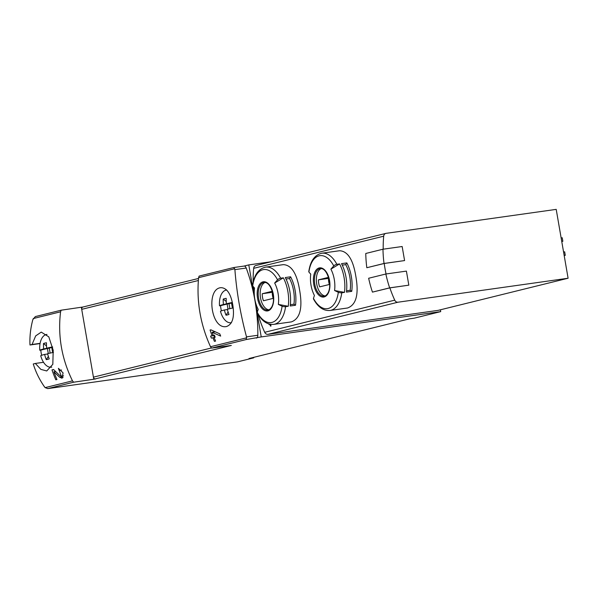 <?xml version="1.0" encoding="UTF-8"?>
<svg xmlns="http://www.w3.org/2000/svg" width="598" height="598" viewBox="0 0 598 598"><rect width="100%" height="100%" fill="white"/><g stroke="black" fill="none" stroke-linecap="round" stroke-linejoin="round"><path stroke-width="0.9" d="M73.636 382.212L93.789 379.252L81.35 307.237L61.198 310.19L60.57 311.805C57.7 335.822 61.676 358.845 72.493 380.859L73.636 382.212L47.78 388.603L45.127 387.624L44.461 386.809C39.461 379.633 35.73 372.016 33.264 363.965L35.342 363.449L40.858 369.377L46.726 370.962L52.826 364.309L53.2 350.241L48.782 336.838L41.255 332.114L35.686 335.882L32.06 344.478L40.103 343.349M32.06 344.478L29.982 344.994C29.601 336.562 30.558 328.093 32.845 319.579L35.342 316.581L61.198 310.19M59.202 370.356L61.25 376.187L59.793 375.559L53.566 369.512L51.989 369.9A107.072 89.289 76.1 0 0 55.808 379.797L56.952 379.513A107.072 89.289 -103.9 0 1 53.902 371.807L59.531 377.159L62.05 378.235L63.074 372.89L58.395 368.316A107.072 89.289 76.1 0 0 59.112 370.371L61.527 370.027M232.764 304.711C230.716 293.566 226.799 287.877 221.006 287.668C205.727 288.64 210.959 329.909 226.478 326.538C232.615 324.333 234.708 317.052 232.764 304.711M93.789 379.252L231.321 345.442L211.557 348.111L210.511 346.735C200.427 324.542 196.45 301.519 198.588 277.681L199.119 276.097L233.766 267.53L234.894 269.623C236.606 291.921 240.478 314.331 246.511 336.861L246.204 339.544L261.236 336.921L440.711 311.625L440.397 309.809M212.096 332.294A107.072 89.289 -103.9 0 0 213.262 335.441L214.405 335.157A107.072 89.289 -103.9 0 0 215.213 337.197L214.069 337.481A107.072 89.289 -103.9 0 0 215.594 341.084L214.443 341.368A107.072 89.289 76.1 0 1 212.918 337.765L211.393 338.147A107.072 89.289 76.1 0 1 210.578 336.098L212.111 335.725A107.072 89.289 76.1 0 1 210.07 330.036L210.9 329.827L219.765 333.841A107.072 89.289 -103.9 0 0 220.662 336.098L212.096 332.294L215.295 331.838M285.567 306.662A28.906 15.899 82 0 1 273.727 324.378L291.39 321.888C300.091 318.674 302.82 308.015 299.568 289.895C296.862 273.428 291.443 265.004 283.317 264.637L265.661 267.127A28.906 15.899 82 0 1 280.649 278.205L283.347 277.823A28.906 15.899 82 0 1 287.877 291.54A28.906 15.899 82 0 1 288.258 306.281L285.567 306.662A2.855 1.076 -172.5 0 1 282.099 306.176A107.072 40.275 -172.5 0 1 278.354 304.404L288.258 306.281M347.602 307.985C356.311 304.778 359.032 294.119 355.78 275.999C353.074 259.525 347.662 251.108 339.537 250.734L321.874 253.223A28.906 15.899 82 0 1 336.868 264.309L339.559 263.927A28.906 15.899 82 0 1 344.097 277.644A28.906 15.899 82 0 1 344.478 292.385L341.779 292.766A2.855 1.076 -172.5 0 1 338.319 292.28A107.072 40.275 -172.5 0 1 334.574 290.508L344.478 292.385M383.198 249.187A107.072 89.289 -103.9 0 1 383.692 236.195A3.566 2.975 -103.9 0 1 385.83 233.399A3.566 2.975 -103.9 0 1 386.084 233.347L556.207 209.375L568.1 278.234L397.976 302.207A3.566 2.975 -103.9 0 1 394.74 300.159A107.072 89.289 -103.9 0 1 389.874 287.877L408.83 285.164L389.657 287.862A107.79 89.887 -103.9 0 1 385.852 274.004L406.401 271.111L408.83 285.164M257.402 311.85A107.072 89.289 -103.9 0 1 255.01 300.906A107.072 89.289 -103.9 0 1 253.38 286.756M253.186 282.024A107.072 89.289 -103.9 0 1 253.664 268.338A3.566 2.975 -103.9 0 1 255.802 265.542L385.83 233.399M568.1 278.234L438.072 310.377L267.949 334.349A3.566 2.975 -103.9 0 1 264.712 332.301A107.072 89.289 -103.9 0 1 258.067 314.279M389.657 287.862L372.449 292.116L389.874 287.877M386.054 273.981A107.072 89.289 -103.9 0 1 384.237 263.479L404.584 260.571L384.028 263.464A107.79 89.887 -103.9 0 1 382.982 249.216L402.155 246.518L404.584 260.571M384.028 263.464L366.821 267.725L384.237 263.479M268.779 323.944A107.072 89.289 76.1 0 0 268.988 324.475L269.75 324.288A107.072 89.289 76.1 0 0 270.483 326.089L271.058 325.947A107.072 89.289 -103.9 0 1 270.401 324.333M29.982 344.994L40.059 343.573M81.35 307.237L83.047 306.998M261.236 336.921L248.79 264.899L244.036 266.073M248.79 264.899L271.163 261.745M237.256 361.902A3.566 1.966 -98 0 0 237.369 361.895A3.566 1.966 -98 0 0 237.473 361.872L253.702 357.858L253.619 357.38M440.711 311.625L414.324 318.151L409.6 318.816L248.977 358.523L253.702 357.858M211.557 348.111L246.204 339.544M351.355 276.62A28.906 15.899 82 0 1 351.736 291.361L346.421 292.108A28.906 15.899 -98 0 0 346.04 277.367A28.906 15.899 -98 0 0 341.51 263.651L346.825 262.903A28.906 15.899 82 0 1 351.355 276.62M336.868 264.309A2.855 1.308 152.2 0 0 333.766 265.931A107.072 49.014 152.2 0 0 330.881 269.137A21.715 11.938 82 0 1 334.282 279.438A21.715 11.938 82 0 1 334.574 290.508M338.319 292.28A26.768 14.718 82 0 1 313.479 298.417A107.072 49.014 152.2 0 1 314.421 295.487A21.715 11.938 82 0 1 310.736 274.116A107.072 40.275 -172.5 0 1 308.927 272.068A2.855 1.076 -172.5 0 1 308.777 271.649C310.347 260.975 314.712 254.83 321.874 253.223M313.479 298.417A2.855 1.308 152.2 0 0 313.509 298.993C317.934 307.148 323.413 310.975 329.947 310.482L347.602 307.992M295.135 290.516A28.906 15.899 82 0 1 295.524 305.257L290.209 306.004A28.906 15.899 -98 0 0 289.828 291.263A28.906 15.899 -98 0 0 285.291 277.554L290.606 276.799A28.906 15.899 82 0 1 295.135 290.516M280.649 278.205A2.855 1.308 152.2 0 0 277.554 279.827A107.072 49.014 152.2 0 0 274.661 283.033A21.715 11.938 82 0 1 278.07 293.334A21.715 11.938 82 0 1 278.354 304.404M282.099 306.176A26.768 14.718 82 0 1 257.26 312.313A107.072 49.014 152.2 0 1 258.209 309.383A21.715 11.938 82 0 1 254.516 288.012A107.072 40.275 -172.5 0 1 252.715 285.971A2.855 1.076 -172.5 0 1 252.558 285.545C254.128 274.871 258.493 268.734 265.661 267.127M257.26 312.313A2.855 1.308 152.2 0 0 257.297 312.896C261.715 321.044 267.194 324.871 273.727 324.378M563.563 251.975L564.662 251.818L565.274 255.331L564.191 255.6M565.274 255.331L564.168 255.488M561.133 237.922L562.24 237.765L562.845 241.278L561.761 241.547M562.845 241.278L561.746 241.435M268.883 309.801A13.918 7.654 82 0 1 260.384 297.064A13.918 7.654 82 0 1 265.034 282.473M272.382 291.233L262.253 293.745A10.173 5.591 -98 0 0 263.464 300.772L273.525 298.282M325.103 295.898A13.918 7.654 82 0 1 316.596 283.16A13.918 7.654 82 0 1 321.253 268.577M328.601 277.337L318.465 279.842A10.173 5.591 -98 0 0 319.683 286.868L329.745 284.379M274.661 283.033L283.347 277.823M286.031 279.027L289.522 278.533A26.058 14.33 82 0 1 293.954 304.18L295.524 305.257M289.522 278.533L290.606 276.799M290.359 304.688L293.954 304.18M272.673 292.235L262.253 293.745M272.284 292.325A10.173 5.591 -98 0 0 273.151 298.372M330.881 269.137L339.559 263.927M342.25 265.131L345.741 264.637A26.058 14.33 82 0 1 350.174 290.284L351.736 291.361M345.741 264.637L346.825 262.903M346.578 290.792L350.174 290.284M328.893 278.332L318.465 279.842M328.504 278.429A10.173 5.591 -98 0 0 329.363 284.476M372.449 292.116A107.79 89.887 -103.9 0 1 368.645 278.257L385.852 274.004M366.821 267.725A107.79 89.887 -103.9 0 1 365.774 253.477L382.982 249.216M237.473 361.872L47.668 388.625L237.369 361.895M256.422 338.109A3.566 1.966 -98 0 0 257.82 335.269A107.072 58.873 -98 0 0 255.01 300.906A107.072 58.873 -98 0 0 246.212 268.031A3.566 1.966 -98 0 0 244.096 266.065A3.566 1.966 -98 0 0 243.984 266.088L233.975 267.5M233.766 267.53L244.096 266.065M95.56 379.005A2.138 1.787 -103.9 0 1 93.423 377.144L211.408 347.976M198.342 280.514L81.717 309.345A2.138 1.787 -103.9 0 1 83.122 306.983M35.342 363.449L43.542 362.291M210.07 330.036L211.049 329.894M212.111 335.725L214.495 335.388M210.578 336.098L214.039 335.613L214.353 337.414M214.533 335.493L214.039 335.613M212.918 337.765L214.114 337.601M213.262 335.441L214.45 335.269M61.721 376.127L62.229 376.777A5.173 2.848 -98 0 0 63.089 377.592M59.292 370.349L61.534 370.035M51.989 369.9L53.708 369.654M53.902 371.807L55.621 371.567M232.383 302.752L231.523 302.969L232.413 308.112M228.01 309.091L227.135 304.053L220.55 305.683A16.617 9.142 -98 0 0 220.901 308.448A16.617 9.142 -98 0 0 221.417 310.855M232.316 302.453A34.153 1.607 170.2 0 0 226.403 303.762L231.531 303.036M226.403 303.762A34.153 28.48 -103.9 0 1 226.216 298.35A30.102 12.229 -151.7 0 0 223.233 299.09L226.231 301.489M223.233 299.09A34.153 28.48 -103.9 0 0 223.42 304.502L228.683 303.44M223.42 304.502A34.153 1.607 170.2 0 0 219.511 305.817A16.505 9.075 82 0 1 225.887 290.165A16.505 9.075 82 0 1 226.702 290.03M231.456 322.658A16.505 9.075 82 0 1 230.484 322.793A16.505 9.075 82 0 1 220.46 311.296A34.153 1.607 -9.8 0 1 224.37 309.981A34.153 28.48 -103.9 0 0 226.014 315.191A30.102 10.136 -46.6 0 0 228.997 314.451A34.153 28.48 -103.9 0 1 227.352 309.241A34.153 1.607 -9.8 0 1 233.213 307.948M219.511 305.817L220.55 305.683M231.546 303.089L227.135 304.053M227.427 309.547L224.37 309.981M226.014 315.191L228.122 311.992M229.871 308.665L229.019 303.709M52.639 347.191L51.779 347.401L52.669 352.551M48.266 353.523L47.399 348.485L40.806 350.114A16.617 9.142 -98 0 0 41.157 352.887A16.617 9.142 -98 0 0 41.673 355.294M52.572 346.892A34.153 1.607 170.2 0 0 46.659 348.2L51.794 347.475M46.659 348.2A34.153 28.48 -103.9 0 1 46.472 342.789A30.102 12.229 -151.7 0 0 43.49 343.521L46.495 345.921M43.49 343.521A34.153 28.48 -103.9 0 0 43.676 348.933L48.939 347.879M43.676 348.933A34.153 1.607 170.2 0 0 39.774 350.256A16.505 9.075 82 0 1 46.143 334.596A16.505 9.075 82 0 1 46.965 334.469M51.734 367.09A16.505 9.075 82 0 1 50.74 367.224A16.505 9.075 82 0 1 40.716 355.735A34.153 1.607 -9.8 0 1 44.626 354.42A34.153 28.48 -103.9 0 0 46.27 359.622A30.102 10.136 -46.6 0 0 49.253 358.89A34.153 28.48 -103.9 0 1 47.608 353.68A34.153 1.607 -9.8 0 1 53.469 352.379M39.774 350.256L40.806 350.114M51.802 347.52L47.399 348.485M47.683 353.986L44.626 354.42M46.27 359.622L48.378 356.423M50.135 353.104L49.275 348.148M45.127 387.624L72.493 380.859M33.204 318.57L60.57 311.805M198.588 277.681L234.745 268.741M210.511 346.735L246.675 337.795M253.664 268.338L383.692 236.195M264.712 332.301L394.74 300.159M341.779 292.766A28.906 15.899 82 0 1 329.947 310.482M329.55 280.499A14.733 8.103 82 0 1 319.878 295.988A14.733 8.103 82 0 1 315.542 270.872A14.733 8.103 82 0 1 329.55 280.499M308.927 272.068A26.768 14.718 82 0 1 333.766 265.931M273.331 294.395A14.733 8.103 82 0 1 263.658 309.884A14.733 8.103 82 0 1 259.323 284.768A14.733 8.103 82 0 1 273.331 294.395M252.715 285.971A26.768 14.718 82 0 1 277.554 279.827M267.949 334.349L397.976 302.207M267.964 310.048A13.918 7.654 82 0 1 258.441 297.333A13.918 7.654 82 0 1 264.077 282.48C267.874 282.069 270.901 286.053 273.159 294.448C273.936 299.762 273.413 304.023 271.582 307.245C270.064 309.271 268.861 310.205 267.964 310.048M324.183 296.152A13.918 7.654 82 0 1 314.66 283.437A13.918 7.654 82 0 1 320.296 268.584C324.094 268.166 327.121 272.157 329.378 280.552C330.156 285.866 329.633 290.127 327.801 293.341C326.284 295.367 325.073 296.309 324.183 296.152M234.894 269.623L246.212 268.031M246.511 336.861L257.82 335.269M59.531 377.159L62.229 376.777M82.973 307.013L198.514 278.451M61.25 376.194L63.582 375.865M230.484 322.793L231.396 322.763M225.887 290.165L226.649 289.97M50.74 367.224L51.682 367.194M46.143 334.596L46.913 334.409"/></g></svg>

